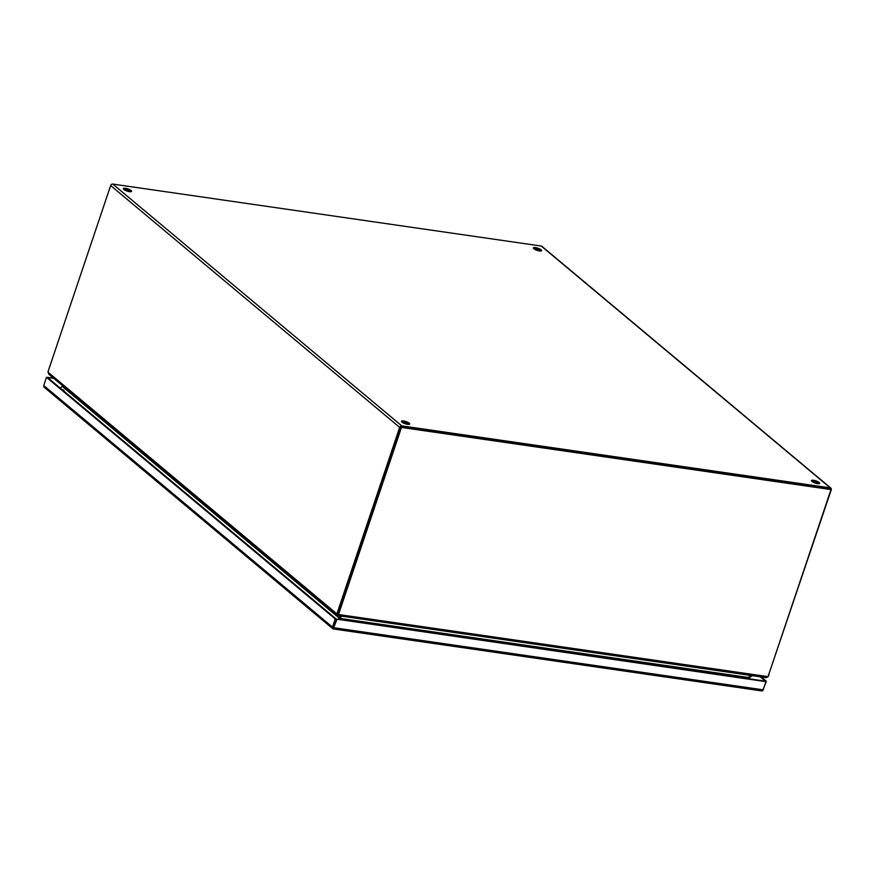 <?xml version="1.0" encoding="UTF-8"?>
<svg xmlns="http://www.w3.org/2000/svg" width="875" height="875" viewBox="0 0 875 875"><rect width="100%" height="100%" fill="white"/><g stroke="black" fill="none" stroke-linecap="round" stroke-linejoin="round"><path stroke-width="1.31" d="M760.134 676.791L765.362 681.166L336.295 619.106L47.534 377.497L53.845 378.405M761.173 676.944L766.402 681.319L765.362 681.166L765.942 681.658L336.295 619.106L332.686 628.622L333.2 628.83L336.295 619.106L335.256 618.953L46.506 377.344L53.255 377.923M766.402 681.319L762.53 690.802M46.506 377.344L43.75 385.525L43.936 387.012L45.008 387.702M336.875 619.587L333.2 628.83L332.511 627.134L335.256 618.953M333.2 628.83L333.277 628.086M762.355 690.922L761.239 690.747L762.355 690.922L763.197 689.839L765.942 681.658M338.45 612.5A5.403 4.298 129.9 0 0 338.155 614.064L338.734 614.545A5.403 4.298 -50.1 0 1 339.03 612.981L338.45 612.5L400.892 426.956L401.472 427.448L339.03 612.981M338.198 614.403L337.969 615.628L338.734 614.545L767.812 676.616A5.403 4.298 -50.1 0 0 768.545 675.117L830.987 489.573L830.408 489.092L400.892 426.956M830.987 489.573L401.472 427.448M767.812 676.616L765.68 677.502M337.969 615.628L766.172 677.666M340.003 618.428L339.15 617.794L340.189 617.947L340.791 616.131L339.544 619.577L341.502 616.241M749.438 675.248L748.65 678.748M748.672 677.523L340.025 618.428M340.266 619.675L340.681 618.647L748.661 677.666M408.877 424.408A4.331 1.159 18.6 0 0 403.167 422.111A4.331 1.159 18.6 0 0 401.866 422.045M403.55 420.973A4.331 1.159 -161.4 0 1 407.805 422.33A4.331 1.159 -161.4 0 1 409.664 424.047A4.331 1.159 -161.4 0 1 407.575 424.342A4.331 1.159 -161.4 0 1 403.32 422.986A4.331 1.159 -161.4 0 1 401.461 421.28A4.331 1.159 -161.4 0 1 403.55 420.973M130.802 191.734A4.331 1.159 18.6 0 0 125.081 189.438A4.331 1.159 18.6 0 0 123.78 189.372M125.464 188.3A4.331 1.159 -161.4 0 1 129.73 189.656A4.331 1.159 -161.4 0 1 131.589 191.363A4.331 1.159 -161.4 0 1 129.5 191.669A4.331 1.159 -161.4 0 1 125.245 190.312A4.331 1.159 -161.4 0 1 123.375 188.595A4.331 1.159 -161.4 0 1 125.464 188.3M818.891 483.722A4.331 1.159 18.6 0 0 813.17 481.425A4.331 1.159 18.6 0 0 811.869 481.359M813.553 480.277A4.331 1.159 -161.4 0 1 817.808 481.644A4.331 1.159 -161.4 0 1 819.678 483.35A4.331 1.159 -161.4 0 1 817.589 483.656A4.331 1.159 -161.4 0 1 813.334 482.289A4.331 1.159 -161.4 0 1 811.464 480.583A4.331 1.159 -161.4 0 1 813.553 480.277M540.805 251.038A4.331 1.159 18.6 0 0 535.095 248.741A4.331 1.159 18.6 0 0 533.794 248.675M535.478 247.603A4.331 1.159 -161.4 0 1 539.733 248.959A4.331 1.159 -161.4 0 1 541.592 250.666A4.331 1.159 -161.4 0 1 539.503 250.972A4.331 1.159 -161.4 0 1 535.248 249.616A4.331 1.159 -161.4 0 1 533.389 247.909A4.331 1.159 -161.4 0 1 535.478 247.603M830.102 489.103L401.406 427.033M400.695 427.536L338.439 612.533L337.4 612.38L399.667 427.383A1.87 1.488 -50.1 0 1 401.789 425.895L830.277 487.878A1.87 1.488 -50.1 0 1 830.9 488.152L541.888 246.323A1.87 1.488 129.9 0 0 541.264 246.05L112.788 184.078A1.87 1.488 129.9 0 0 110.655 185.555L48.398 370.552A5.403 2.942 98.2 0 0 48.005 372.159L49.361 374.412M830.9 488.152A1.87 1.488 -50.1 0 1 831.25 489.814L768.666 674.756M338.439 612.533A5.403 2.942 98.2 0 1 337.816 613.933L336.777 613.78L48.005 372.159M337.4 612.38A5.403 2.942 98.2 0 1 336.777 613.78L336.897 615.245L48.595 374.019M768.075 676.167L768.37 676.211A5.403 2.942 -81.8 0 0 768.994 674.811M338.22 614.841L337.641 615.278A5.403 1.444 18.6 0 1 337.378 615.398L337.761 614.261A5.403 1.444 18.6 0 0 338.023 614.13L338.155 614.031M768.37 676.211L767.386 677.217M340.167 618.045L339.128 617.892L62.191 386.17L62.409 385.569M339.762 615.989L339.15 617.794M749.109 678.814L749.766 675.292M62.191 386.17L60.539 388.369M62.125 386.28L339.084 618.023L338.527 619.423M749.109 678.059L750.214 678.978M59.938 387.866L60.823 387.997M332.511 627.134L43.75 385.525M763.197 689.839L334.13 627.78M405.781 423.828L405.125 423.73M110.655 185.555L399.667 427.383M401.789 425.895L112.788 184.078M541.264 246.05L830.277 487.878M337.641 615.278L338.023 614.13M64.017 390.359A4.331 3.445 129.9 0 0 62.114 389.692M44.177 387.253L332.784 628.731M333.233 628.939L761.808 690.922M405.737 423.927L406.087 422.898M752.259 675.653L749.109 677.95"/></g></svg>
